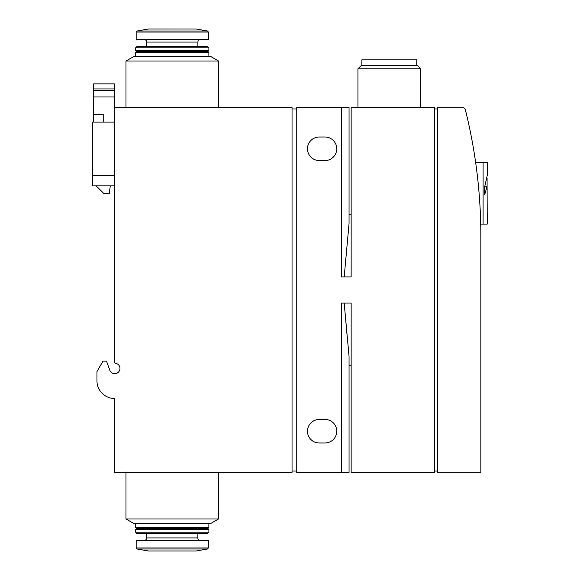 <?xml version="1.0" encoding="UTF-8"?>
<svg xmlns="http://www.w3.org/2000/svg" width="580" height="580" viewBox="0 0 580 580"><rect width="100%" height="100%" fill="white"/><g stroke="black" fill="none" stroke-linecap="round" stroke-linejoin="round"><path stroke-width="0.87" d="M114.724 107.459L292.037 107.459L292.037 472.54L114.724 472.54L114.724 398.533A17.784 17.784 0 0 1 96.947 380.748L96.947 371.599L102.986 361.137L106.495 361.137L109.816 370.243A5.227 5.227 0 0 0 119.951 368.22A5.227 5.227 0 0 0 115.282 363.254L114.724 362.703L114.724 107.459M465.349 109.7A523.044 523.044 0 0 1 480.856 236.118L480.856 472.279L437.443 472.279L437.443 107.721L462.811 107.721A2.617 2.617 0 0 1 465.349 109.7M483.096 224.097L483.096 162.378L487.243 162.378L487.243 175.45L484.677 186.753L484.677 194.742L487.091 186.267L487.243 224.097L480.718 224.097M487.091 178.278L487.091 186.267L484.902 186.267M218.551 518.97L210.185 523.798L134.343 523.798L125.976 518.97L218.551 518.97L218.551 472.54M344.194 276.921L349.051 223.583L349.051 107.459L341.301 107.459L341.301 276.921L351.146 276.921L351.146 107.459L434.311 107.459L434.311 472.54L351.146 472.54L351.146 303.079L341.301 303.079L341.301 472.54L349.051 472.54L349.051 365.842L351.146 365.842M351.146 214.158L349.051 214.158L349.051 107.459M349.051 472.54L349.051 356.417L344.194 303.079L346.963 334.109M341.301 472.54L296.75 472.54L296.75 107.459L341.301 107.459M114.724 185.861L92.757 185.861L92.757 122.104L114.724 122.104M97.382 384.671A17.784 17.784 0 0 0 114.724 398.533M114.724 373.687A5.227 5.227 0 0 1 109.816 370.243M92.757 175.399L114.724 175.399M296.75 471.054L292.037 471.054M296.75 108.946L292.037 108.946M324.988 419.456A11.767 11.767 0 0 1 336.762 431.223A11.767 11.767 0 0 1 324.988 442.989L319.239 442.989A11.767 11.767 0 0 1 307.473 431.223A11.767 11.767 0 0 1 319.239 419.456L324.988 419.456M324.988 137.01A11.767 11.767 0 0 1 336.762 148.777A11.767 11.767 0 0 1 324.988 160.544L319.239 160.544A11.767 11.767 0 0 1 307.473 148.777A11.767 11.767 0 0 1 319.239 137.01L324.988 137.01M437.443 471.054L434.311 471.054M437.443 108.946L434.311 108.946M357.947 107.459L357.947 68.824L420.71 68.824L420.71 107.459M357.947 68.824L361.151 65.612L417.498 65.612L420.71 68.824M361.869 65.612L361.869 59.863L416.788 59.863L416.788 65.612M125.976 61.031L218.551 61.031L210.185 56.202L134.343 56.202L125.976 61.031L125.976 107.459M135.647 52.533L136.699 51.489L207.829 51.489L208.873 52.533L135.647 52.533L135.647 56.202M207.829 51.489L208.873 50.445L135.647 50.445L136.699 51.489M135.647 47.828L137.221 46.262L207.306 46.262L208.873 47.828L135.647 47.828L135.647 50.445M197.889 46.262L197.889 42.079L146.631 42.079L146.631 46.262M146.631 42.079C146.479 40.491 145.609 39.614 144.021 39.462M207.488 31.008L208.35 32.038L208.35 39.462L136.169 39.462L136.169 32.038L137.04 31.008L148.306 29.022L196.221 29.022L207.488 31.008L137.04 31.008M125.976 472.54L125.976 518.97M136.699 528.51L207.829 528.51L208.873 527.466L135.647 527.466L136.699 528.51L135.647 529.554L135.647 532.172L208.873 532.172L207.306 533.738L137.221 533.738L135.647 532.172M135.647 523.798L135.647 527.466M195.67 550.978L148.306 550.978L137.04 548.992L136.169 547.962L136.169 540.538L208.35 540.538L208.35 547.962L136.169 547.962M144.021 540.538C145.609 540.386 146.479 539.509 146.631 537.921L146.631 533.738M207.829 528.51L208.873 529.554L135.647 529.554M483.096 162.378L475.636 162.378M110.28 185.861L109.236 193.706L104.001 193.706L96.157 185.861M103.218 122.104L103.218 114.202L93.547 114.202L93.547 122.104M114.463 122.104L114.463 83.868L93.547 83.868L93.547 114.202M114.463 96.947L93.547 96.947M208.35 32.038L136.169 32.038M196.221 550.978L207.488 548.992L137.04 548.992M197.889 533.738L197.889 537.921L146.631 537.921M114.463 90.407L93.547 90.407M114.463 88.943L93.547 88.943M487.243 162.378L487.243 175.45M487.243 213.114L487.243 224.097M218.551 61.031L218.551 107.459M208.873 52.533L208.873 56.202M208.873 47.828L208.873 50.445M197.889 42.079C198.048 40.491 198.918 39.614 200.506 39.462M195.67 29.022L148.582 29M208.873 523.798L208.873 527.466M148.582 551L195.946 551L148.582 551M208.35 547.962L207.488 548.992M197.889 537.921C197.686 539.088 198.556 539.966 200.506 540.538M208.873 529.554L208.873 532.172"/></g></svg>

